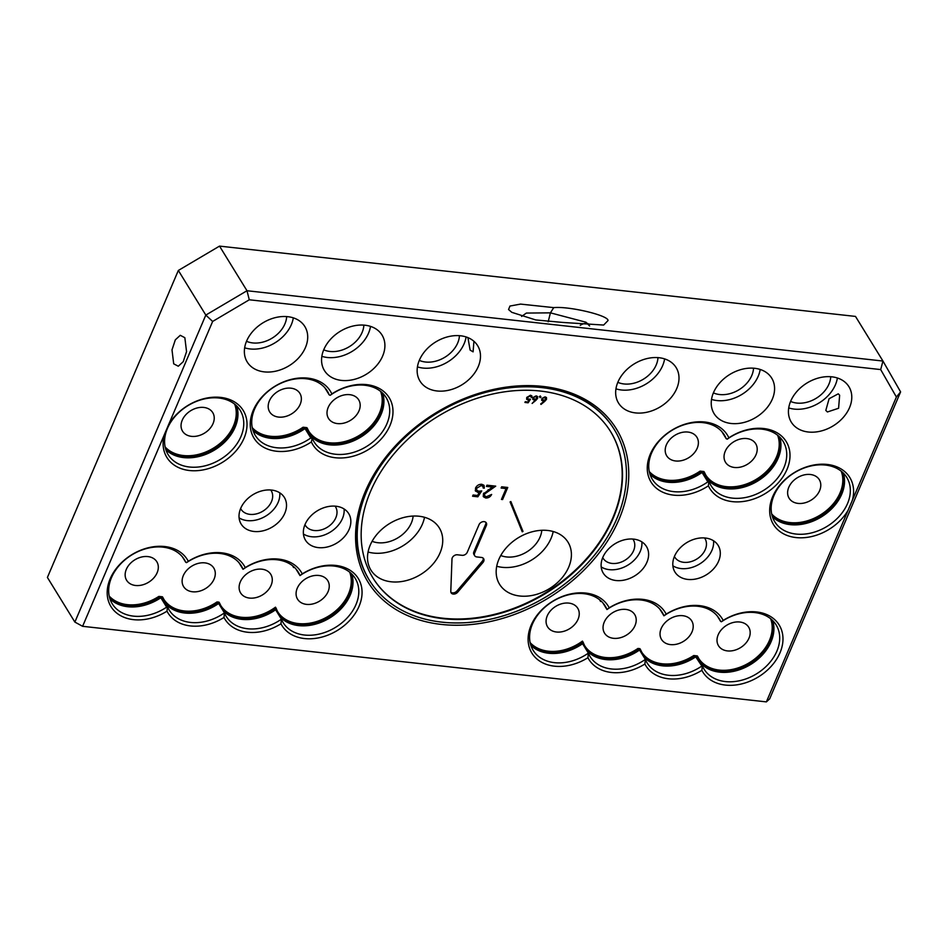 <?xml version="1.0" encoding="UTF-8"?>
<svg xmlns="http://www.w3.org/2000/svg" width="948" height="948" viewBox="0 0 948 948"><rect width="100%" height="100%" fill="white"/><g stroke="black" fill="none" stroke-linecap="round" stroke-linejoin="round"><path stroke-width="1.42" d="M286.663 316.585A26.426 19.624 -31.6 0 1 252.737 342.927A26.426 19.624 -31.6 0 1 246.516 341.28M459.436 335.675A26.426 19.624 -31.6 0 1 425.522 362.018A26.426 19.624 -31.6 0 1 419.3 360.382M363.866 325.117A26.426 19.624 -31.6 0 1 329.94 351.459A26.426 19.624 -31.6 0 1 323.718 349.812M337.429 423.59A17.716 13.153 -31.6 0 1 328.506 418.424A17.716 13.153 -31.6 0 1 331.587 402.177A17.716 13.153 -31.6 0 1 349.753 394.676A17.716 13.153 -31.6 0 1 358.688 399.843A17.716 13.153 -31.6 0 1 355.607 416.089A17.716 13.153 -31.6 0 1 337.429 423.59M278.605 417.084A17.716 13.153 -31.6 0 1 269.682 411.918A17.716 13.153 -31.6 0 1 272.763 395.683A17.716 13.153 -31.6 0 1 290.941 388.182A17.716 13.153 -31.6 0 1 299.864 393.349A17.716 13.153 -31.6 0 1 296.783 409.583A17.716 13.153 -31.6 0 1 278.605 417.084M191.484 436.353A17.716 13.153 -31.6 0 1 182.549 431.186A17.716 13.153 -31.6 0 1 185.63 414.94A17.716 13.153 -31.6 0 1 203.808 407.439A17.716 13.153 -31.6 0 1 212.731 412.605A17.716 13.153 -31.6 0 1 209.65 428.851A17.716 13.153 -31.6 0 1 191.484 436.353M135.564 585.485A17.716 13.153 -31.6 0 1 126.641 580.318A17.716 13.153 -31.6 0 1 129.722 564.084A17.716 13.153 -31.6 0 1 147.9 556.583A17.716 13.153 -31.6 0 1 156.823 561.749A17.716 13.153 -31.6 0 1 153.742 577.984A17.716 13.153 -31.6 0 1 135.564 585.485M249.525 598.081A17.716 13.153 -31.6 0 1 240.602 592.915A17.716 13.153 -31.6 0 1 243.683 576.68A17.716 13.153 -31.6 0 1 261.861 569.179A17.716 13.153 -31.6 0 1 270.784 574.346A17.716 13.153 -31.6 0 1 267.703 590.58A17.716 13.153 -31.6 0 1 249.525 598.081M306.512 604.374A17.716 13.153 -31.6 0 1 297.577 599.207A17.716 13.153 -31.6 0 1 300.658 582.973A17.716 13.153 -31.6 0 1 318.836 575.472A17.716 13.153 -31.6 0 1 327.759 580.638A17.716 13.153 -31.6 0 1 324.678 596.873A17.716 13.153 -31.6 0 1 306.512 604.374M335.082 506.137A17.716 13.153 -31.6 0 1 335.509 506.765A17.716 13.153 -31.6 0 1 332.428 523.012A17.716 13.153 -31.6 0 1 314.25 530.513A17.716 13.153 -31.6 0 1 305.327 525.346A17.716 13.153 -31.6 0 1 304.948 524.682M270.749 489.998A17.716 13.153 -31.6 0 1 271.175 490.626A17.716 13.153 -31.6 0 1 268.094 506.86A17.716 13.153 -31.6 0 1 249.917 514.361A17.716 13.153 -31.6 0 1 240.993 509.195A17.716 13.153 -31.6 0 1 240.626 508.543M192.551 591.777A17.716 13.153 -31.6 0 1 183.616 586.611A17.716 13.153 -31.6 0 1 186.697 570.376A17.716 13.153 -31.6 0 1 204.875 562.875A17.716 13.153 -31.6 0 1 213.798 568.042A17.716 13.153 -31.6 0 1 210.717 584.276A17.716 13.153 -31.6 0 1 192.551 591.777M830.732 376.723A26.426 19.624 -31.6 0 1 796.806 403.066A26.426 19.624 -31.6 0 1 790.596 401.419M657.959 357.621A26.426 19.624 -31.6 0 1 624.033 383.964A26.426 19.624 -31.6 0 1 617.812 382.328M753.53 368.191A26.426 19.624 -31.6 0 1 719.615 394.534A26.426 19.624 -31.6 0 1 713.394 392.887M675.64 460.977A17.716 13.153 -31.6 0 1 666.705 455.81A17.716 13.153 -31.6 0 1 669.786 439.564A17.716 13.153 -31.6 0 1 687.964 432.063A17.716 13.153 -31.6 0 1 696.887 437.229A17.716 13.153 -31.6 0 1 693.806 453.476A17.716 13.153 -31.6 0 1 675.64 460.977M734.451 467.471A17.716 13.153 -31.6 0 1 725.528 462.304A17.716 13.153 -31.6 0 1 728.609 446.07A17.716 13.153 -31.6 0 1 746.787 438.569A17.716 13.153 -31.6 0 1 755.71 443.735A17.716 13.153 -31.6 0 1 752.629 459.97A17.716 13.153 -31.6 0 1 734.451 467.471M798.05 503.4A17.716 13.153 -31.6 0 1 789.115 498.233A17.716 13.153 -31.6 0 1 792.196 481.999A17.716 13.153 -31.6 0 1 810.374 474.498A17.716 13.153 -31.6 0 1 819.297 479.664A17.716 13.153 -31.6 0 1 816.216 495.899A17.716 13.153 -31.6 0 1 798.05 503.4M727.424 650.909A17.716 13.153 -31.6 0 1 718.501 645.742A17.716 13.153 -31.6 0 1 721.582 629.508A17.716 13.153 -31.6 0 1 739.76 622.006A17.716 13.153 -31.6 0 1 748.683 627.173A17.716 13.153 -31.6 0 1 745.602 643.408A17.716 13.153 -31.6 0 1 727.424 650.909M613.463 638.312A17.716 13.153 -31.6 0 1 604.54 633.145A17.716 13.153 -31.6 0 1 607.621 616.911A17.716 13.153 -31.6 0 1 625.799 609.41A17.716 13.153 -31.6 0 1 634.722 614.577A17.716 13.153 -31.6 0 1 631.641 630.811A17.716 13.153 -31.6 0 1 613.463 638.312M556.488 632.008A17.716 13.153 -31.6 0 1 547.565 626.841A17.716 13.153 -31.6 0 1 550.646 610.607A17.716 13.153 -31.6 0 1 568.812 603.106A17.716 13.153 -31.6 0 1 577.747 608.272A17.716 13.153 -31.6 0 1 574.666 624.507A17.716 13.153 -31.6 0 1 556.488 632.008M632.849 539.057A17.716 13.153 -31.6 0 1 633.276 539.685A17.716 13.153 -31.6 0 1 630.195 555.919A17.716 13.153 -31.6 0 1 612.017 563.42A17.716 13.153 -31.6 0 1 603.094 558.254A17.716 13.153 -31.6 0 1 602.727 557.59M704.542 537.943A17.716 13.153 -31.6 0 1 704.968 538.582A17.716 13.153 -31.6 0 1 701.887 554.817A17.716 13.153 -31.6 0 1 683.709 562.318A17.716 13.153 -31.6 0 1 674.786 557.151A17.716 13.153 -31.6 0 1 674.407 556.488M670.449 644.604A17.716 13.153 -31.6 0 1 661.526 639.438A17.716 13.153 -31.6 0 1 664.607 623.203A17.716 13.153 -31.6 0 1 682.773 615.702A17.716 13.153 -31.6 0 1 691.708 620.869A17.716 13.153 -31.6 0 1 688.627 637.103A17.716 13.153 -31.6 0 1 670.449 644.604M589.62 325.994L585.983 322.225L550.421 312.852L548.181 321.787M562.851 322.45L603.651 325.057L608.035 320.531C608.498 315.4 569.144 306.05 553.739 307.626L520.547 304.095L509.953 306.05L508.555 309.534L511.801 312.33L535.75 319.95L562.851 322.45M184.848 337.701L180.274 335.308L175.333 339.822L172.003 349.883L173.697 363.831L178.283 366.224L183.213 361.709L186.543 351.649L184.848 337.701M264.267 371.877A33.832 25.122 -31.6 0 1 247.227 362.006A33.832 25.122 -31.6 0 1 253.104 331.006A33.832 25.122 -31.6 0 1 287.801 316.691A33.832 25.122 -31.6 0 1 304.853 326.55A33.832 25.122 -31.6 0 1 298.964 357.55A33.832 25.122 -31.6 0 1 264.267 371.877M244.655 347.798A33.832 25.122 148.4 0 0 250.165 348.959A33.832 25.122 148.4 0 0 293.311 317.853M437.052 390.979A33.832 25.122 -31.6 0 1 420 381.108A33.832 25.122 -31.6 0 1 425.889 350.108A33.832 25.122 -31.6 0 1 460.586 335.782A33.832 25.122 -31.6 0 1 477.626 345.653A33.832 25.122 -31.6 0 1 471.749 376.652A33.832 25.122 -31.6 0 1 437.052 390.979M417.44 366.888A33.832 25.122 148.4 0 0 422.938 368.061A33.832 25.122 148.4 0 0 466.096 336.955M341.47 380.409A33.832 25.122 -31.6 0 1 324.429 370.55A33.832 25.122 -31.6 0 1 330.307 339.538A33.832 25.122 -31.6 0 1 365.004 325.223A33.832 25.122 -31.6 0 1 382.044 335.082A33.832 25.122 -31.6 0 1 376.166 366.082A33.832 25.122 -31.6 0 1 341.47 380.409M321.858 356.329A33.832 25.122 148.4 0 0 327.368 357.491A33.832 25.122 148.4 0 0 370.514 326.385M252.251 427.666A41.226 30.62 148.4 0 0 270.429 436.258A41.226 30.62 148.4 0 0 303.087 427.228L303.834 428.437A41.226 30.62 -31.6 0 1 271.175 437.466A41.226 30.62 -31.6 0 1 252.346 428.152M380.978 391.69A41.226 30.62 -31.6 0 1 370.786 428.105A41.226 30.62 -31.6 0 1 329.987 443.972A41.226 30.62 -31.6 0 1 309.226 431.944A41.226 30.62 -31.6 0 1 307.626 428.863L306.891 427.655L303.087 427.228M308.858 431.34A41.226 30.62 148.4 0 0 329.252 442.763A41.226 30.62 148.4 0 0 369.601 427.358A41.226 30.62 148.4 0 0 380.61 391.382M235.033 404.452A41.226 30.62 -31.6 0 1 224.842 440.867A41.226 30.62 -31.6 0 1 184.042 456.735A41.226 30.62 -31.6 0 1 165.213 447.409M165.118 446.935A41.226 30.62 148.4 0 0 183.296 455.526A41.226 30.62 148.4 0 0 223.657 440.121A41.226 30.62 148.4 0 0 234.654 404.144M293.086 566.181A41.226 30.62 -31.6 0 1 293.631 567.579L292.885 566.371A41.226 30.62 148.4 0 0 292.707 565.873M350.061 572.485A41.226 30.62 -31.6 0 1 339.87 608.9A41.226 30.62 -31.6 0 1 299.07 624.768A41.226 30.62 -31.6 0 1 278.297 612.74A41.226 30.62 -31.6 0 1 276.224 608.391L275.477 607.182A41.226 30.62 148.4 0 1 241.349 617.255A41.226 30.62 148.4 0 1 220.955 605.831M277.942 612.135A41.226 30.62 148.4 0 0 298.324 623.559A41.226 30.62 148.4 0 0 338.685 608.142A41.226 30.62 148.4 0 0 349.682 572.177M276.224 608.391A41.226 30.62 -31.6 0 1 242.084 618.463A41.226 30.62 -31.6 0 1 221.322 606.447A41.226 30.62 -31.6 0 1 219.735 603.355L218.988 602.146L217.021 601.933L217.767 603.129A41.226 30.62 -31.6 0 1 185.109 612.171A41.226 30.62 -31.6 0 1 164.336 600.143A41.226 30.62 -31.6 0 1 163.174 597.998L162.428 596.802L158.885 596.399L159.619 597.607A41.226 30.62 -31.6 0 1 128.134 605.867A41.226 30.62 -31.6 0 1 109.304 596.541M163.98 599.539A41.226 30.62 148.4 0 0 184.362 610.962A41.226 30.62 148.4 0 0 217.021 601.933M109.198 596.067A41.226 30.62 148.4 0 0 127.388 604.658A41.226 30.62 148.4 0 0 158.885 596.399M318.267 547.612A25.371 18.841 -31.6 0 1 305.493 540.206A25.371 18.841 -31.6 0 1 309.901 516.956A25.371 18.841 -31.6 0 1 335.924 506.22A25.371 18.841 -31.6 0 1 348.71 513.615A25.371 18.841 -31.6 0 1 344.29 536.864A25.371 18.841 -31.6 0 1 318.267 547.612M303.419 533.997A25.371 18.841 148.4 0 0 311.584 536.746A25.371 18.841 148.4 0 0 344.088 508.969M253.934 531.461A25.371 18.841 -31.6 0 1 241.159 524.066A25.371 18.841 -31.6 0 1 245.568 500.817A25.371 18.841 -31.6 0 1 271.59 490.069A25.371 18.841 -31.6 0 1 284.376 497.475A25.371 18.841 -31.6 0 1 279.956 520.725A25.371 18.841 -31.6 0 1 253.934 531.461M239.086 517.857A25.371 18.841 148.4 0 0 247.262 520.606A25.371 18.841 148.4 0 0 279.755 492.83M808.336 432.015A33.832 25.122 -31.6 0 1 791.296 422.156A33.832 25.122 -31.6 0 1 797.185 391.145A33.832 25.122 -31.6 0 1 831.882 376.83A33.832 25.122 -31.6 0 1 848.922 386.689A33.832 25.122 -31.6 0 1 843.033 417.701A33.832 25.122 -31.6 0 1 808.336 432.015M788.724 407.936A33.832 25.122 148.4 0 0 794.234 409.098A33.832 25.122 148.4 0 0 837.392 377.991M635.563 412.913A33.832 25.122 -31.6 0 1 618.523 403.054A33.832 25.122 -31.6 0 1 624.4 372.054A33.832 25.122 -31.6 0 1 659.097 357.728A33.832 25.122 -31.6 0 1 676.137 367.599A33.832 25.122 -31.6 0 1 670.26 398.598A33.832 25.122 -31.6 0 1 635.563 412.913M615.951 388.834A33.832 25.122 148.4 0 0 621.461 389.995A33.832 25.122 148.4 0 0 664.607 358.889M731.145 423.483A33.832 25.122 -31.6 0 1 714.093 413.624A33.832 25.122 -31.6 0 1 719.982 382.613A33.832 25.122 -31.6 0 1 754.679 368.298A33.832 25.122 -31.6 0 1 771.719 378.157A33.832 25.122 -31.6 0 1 765.842 409.157A33.832 25.122 -31.6 0 1 731.145 423.483M711.533 399.404A33.832 25.122 148.4 0 0 717.032 400.566A33.832 25.122 148.4 0 0 760.189 369.459M649.984 474.249A42.293 31.402 148.4 0 0 667.83 482.224A42.293 31.402 148.4 0 0 702.041 472.459L700.856 472.329A41.226 30.62 -31.6 0 1 668.198 481.359A41.226 30.62 -31.6 0 1 649.38 472.033M649.273 471.559A41.226 30.62 148.4 0 0 667.451 480.15A41.226 30.62 148.4 0 0 700.11 471.12L703.914 471.535L704.66 472.744L703.463 472.614L709.258 482.022L707.836 481.868A42.293 31.402 148.4 0 1 673.613 491.633A42.293 31.402 148.4 0 1 652.319 479.297A42.293 31.402 148.4 0 1 659.666 440.547A42.293 31.402 148.4 0 1 703.049 422.642A42.293 31.402 148.4 0 1 724.343 434.978A42.293 31.402 148.4 0 1 726.227 438.746L727.649 438.9A42.293 31.402 148.4 0 1 761.86 429.148A42.293 31.402 148.4 0 1 783.167 441.472A42.293 31.402 148.4 0 1 775.808 480.221A42.293 31.402 148.4 0 1 732.437 498.127A42.293 31.402 148.4 0 1 711.13 485.803A42.293 31.402 148.4 0 1 709.258 482.022M700.856 472.329L700.11 471.12M778.012 435.57A41.226 30.62 -31.6 0 1 767.821 471.997A41.226 30.62 -31.6 0 1 727.021 487.865A41.226 30.62 -31.6 0 1 706.248 475.837A41.226 30.62 -31.6 0 1 704.66 472.744M705.881 475.232A41.226 30.62 148.4 0 0 726.275 486.656A41.226 30.62 148.4 0 0 766.624 471.239A41.226 30.62 148.4 0 0 777.633 435.274M841.599 471.5A41.226 30.62 -31.6 0 1 831.408 507.927A41.226 30.62 -31.6 0 1 790.608 523.782A41.226 30.62 -31.6 0 1 771.79 514.456M771.684 513.982A41.226 30.62 148.4 0 0 789.862 522.573A41.226 30.62 148.4 0 0 830.223 507.168A41.226 30.62 148.4 0 0 841.22 471.192M770.985 619.008A41.226 30.62 -31.6 0 1 760.794 655.424A41.226 30.62 -31.6 0 1 719.994 671.291A41.226 30.62 -31.6 0 1 699.221 659.275A41.226 30.62 -31.6 0 1 698.06 657.13L696.839 657L702.243 666.622L695.725 656.869L693.77 655.53L697.313 655.921L698.06 657.13M698.854 658.659A41.226 30.62 148.4 0 0 719.248 670.082A41.226 30.62 148.4 0 0 759.609 654.677A41.226 30.62 148.4 0 0 770.606 618.7M694.505 656.739A41.226 30.62 -31.6 0 1 663.008 664.998A41.226 30.62 -31.6 0 1 642.234 652.971A41.226 30.62 -31.6 0 1 640.647 649.878L639.912 648.669L637.945 648.456L638.691 649.664A41.226 30.62 -31.6 0 1 606.033 658.694A41.226 30.62 -31.6 0 1 585.26 646.666A41.226 30.62 -31.6 0 1 583.186 642.317L582.439 641.121A41.226 30.62 148.4 0 1 548.311 651.193A41.226 30.62 148.4 0 1 530.122 642.602M641.879 652.366A41.226 30.62 148.4 0 0 662.273 663.79A41.226 30.62 148.4 0 0 693.77 655.53M584.892 646.062A41.226 30.62 148.4 0 0 605.286 657.485A41.226 30.62 148.4 0 0 637.945 648.456M583.186 642.317A41.226 30.62 -31.6 0 1 549.046 652.402A41.226 30.62 -31.6 0 1 530.228 643.076M616.034 580.52A25.371 18.841 -31.6 0 1 603.26 573.125A25.371 18.841 -31.6 0 1 607.668 549.876A25.371 18.841 -31.6 0 1 633.691 539.128A25.371 18.841 -31.6 0 1 646.477 546.534A25.371 18.841 -31.6 0 1 642.057 569.784A25.371 18.841 -31.6 0 1 616.034 580.52M601.186 566.916A25.371 18.841 148.4 0 0 609.363 569.665A25.371 18.841 148.4 0 0 641.855 541.889M687.727 579.418A25.371 18.841 -31.6 0 1 674.94 572.023A25.371 18.841 -31.6 0 1 679.361 548.762A25.371 18.841 -31.6 0 1 705.383 538.026A25.371 18.841 -31.6 0 1 718.157 545.42A25.371 18.841 -31.6 0 1 713.749 568.67A25.371 18.841 -31.6 0 1 687.727 579.418M672.879 565.802A25.371 18.841 148.4 0 0 681.043 568.563A25.371 18.841 148.4 0 0 713.548 540.775M553.739 307.626L550.421 312.852L526.377 313.065L521.601 316.442M588.021 323.647A14.801 9.243 -59.1 0 0 580.259 325.33M441.401 624.424A145.897 108.333 -31.6 0 1 365.336 491.408A145.897 108.333 -31.6 0 1 542.92 386.429A145.897 108.333 -31.6 0 1 618.997 519.445A145.897 108.333 -31.6 0 1 441.401 624.424M614.28 429.515L613.877 428.863A143.776 106.757 148.4 0 0 541.45 386.938A143.776 106.757 148.4 0 0 393.977 447.811A143.776 106.757 148.4 0 0 368.973 579.572L369.376 580.223A143.776 106.757 -31.6 0 1 366.829 491.052A143.776 106.757 -31.6 0 1 488.599 391.631A143.776 106.757 -31.6 0 1 614.28 429.515A143.776 106.757 -31.6 0 1 616.816 518.686A143.776 106.757 -31.6 0 1 495.046 618.12A143.776 106.757 -31.6 0 1 369.376 580.223M708.772 482.307L708.405 485.814A44.829 33.287 -31.6 0 1 673.625 495.14A44.829 33.287 -31.6 0 1 650.257 454.27A44.829 33.287 -31.6 0 1 704.814 422.014A44.829 33.287 -31.6 0 1 728.858 437.846L727.163 439.197M728.858 437.846A44.829 33.287 -31.6 0 1 763.638 428.52A44.829 33.287 -31.6 0 1 787.006 469.39A44.829 33.287 -31.6 0 1 732.449 501.646A44.829 33.287 -31.6 0 1 708.405 485.814M825.459 465.065A42.293 31.402 148.4 0 0 773.983 495.496A42.293 31.402 148.4 0 0 774.729 521.72A42.293 31.402 148.4 0 0 796.024 534.056A42.293 31.402 148.4 0 0 847.5 503.625A42.293 31.402 148.4 0 0 846.754 477.401A42.293 31.402 148.4 0 0 825.459 465.065M848.093 510.285A44.829 33.287 -31.6 0 1 793.393 537.184A44.829 33.287 -31.6 0 1 772.667 496.705A44.829 33.287 -31.6 0 1 824.511 464.236A44.829 33.287 -31.6 0 1 852.37 500.26L766.375 701.887L769.658 698.877L900.6 391.891L882.955 361.046L246.99 290.74L205.811 315.08L178.343 270.453L47.4 577.451L74.868 622.078L82.606 626.308L766.375 701.887M218.881 398.018A42.293 31.402 148.4 0 0 167.417 428.449A42.293 31.402 148.4 0 0 168.163 454.673A42.293 31.402 148.4 0 0 189.458 467.009A42.293 31.402 148.4 0 0 240.934 436.578A42.293 31.402 148.4 0 0 240.188 410.354A42.293 31.402 148.4 0 0 218.881 398.018M164.324 434.705L168.602 424.68A44.829 33.287 -31.6 0 1 223.301 397.781A44.829 33.287 -31.6 0 1 244.027 438.26A44.829 33.287 -31.6 0 1 192.183 470.729A44.829 33.287 -31.6 0 1 164.324 434.705L82.606 626.308M659.844 609.149L663.956 615.821A42.293 31.402 148.4 0 1 719.165 618.606A42.293 31.402 148.4 0 1 720.646 621.438L721.748 621.556A42.293 31.402 148.4 0 1 754.833 612.574A42.293 31.402 148.4 0 1 776.139 624.91A42.293 31.402 148.4 0 1 768.781 663.659A42.293 31.402 148.4 0 1 725.41 681.565A42.293 31.402 148.4 0 1 704.115 669.229A42.293 31.402 148.4 0 1 702.622 666.397M721.369 621.781L723.17 620.419A44.829 33.287 -31.6 0 1 756.611 611.958A44.829 33.287 -31.6 0 1 779.979 652.828A44.829 33.287 -31.6 0 1 725.421 685.084A44.829 33.287 -31.6 0 1 701.887 670.307A44.829 33.287 -31.6 0 1 644.901 664.015A44.829 33.287 -31.6 0 1 587.926 657.711L588.376 653.125L582.582 643.716A42.293 31.402 148.4 0 1 548.679 653.255A42.293 31.402 148.4 0 1 530.833 645.292M587.926 657.711A44.829 33.287 -31.6 0 1 541.272 662.06A44.829 33.287 -31.6 0 1 531.105 625.313A44.829 33.287 -31.6 0 1 570.293 594.029A44.829 33.287 -31.6 0 1 609.209 607.822A44.829 33.287 -31.6 0 1 666.183 614.126L663.956 615.821A42.293 31.402 148.4 0 0 662.178 612.313A42.293 31.402 148.4 0 0 606.969 609.528A42.293 31.402 148.4 0 0 605.203 606.009A42.293 31.402 148.4 0 0 583.897 593.685A42.293 31.402 148.4 0 0 532.421 624.116A42.293 31.402 148.4 0 0 533.167 650.34A42.293 31.402 148.4 0 0 554.473 662.664A42.293 31.402 148.4 0 0 588.376 653.125A42.293 31.402 148.4 0 0 590.154 656.632A42.293 31.402 148.4 0 0 611.448 668.968A42.293 31.402 148.4 0 0 645.351 659.417L644.901 664.015M330.627 395.02L331.836 393.953A44.829 33.287 -31.6 0 1 366.615 384.627A44.829 33.287 -31.6 0 1 389.984 425.498A44.829 33.287 -31.6 0 1 335.414 457.754A44.829 33.287 -31.6 0 1 311.371 441.934L312.236 438.13A42.293 31.402 148.4 0 0 314.108 441.91A42.293 31.402 148.4 0 0 335.414 454.246A42.293 31.402 148.4 0 0 378.785 436.341A42.293 31.402 148.4 0 0 386.144 397.591A42.293 31.402 148.4 0 0 364.838 385.255A42.293 31.402 148.4 0 0 330.627 395.02M311.371 441.934A44.829 33.287 -31.6 0 1 276.603 451.26A44.829 33.287 -31.6 0 1 253.234 410.389A44.829 33.287 -31.6 0 1 307.792 378.134A44.829 33.287 -31.6 0 1 331.836 393.953M330.141 395.304L329.193 394.866A42.293 31.402 148.4 0 0 327.321 391.086A42.293 31.402 148.4 0 0 306.014 378.75A42.293 31.402 148.4 0 0 262.643 396.655A42.293 31.402 148.4 0 0 255.296 435.405A42.293 31.402 148.4 0 0 276.591 447.74A42.293 31.402 148.4 0 0 310.802 437.976L311.75 438.426M133.561 619.66A44.829 33.287 -31.6 0 1 110.181 578.79A44.829 33.287 -31.6 0 1 164.751 546.534A44.829 33.287 -31.6 0 1 188.285 561.299A44.829 33.287 -31.6 0 1 245.259 567.591A44.829 33.287 -31.6 0 1 302.246 573.896A44.829 33.287 -31.6 0 1 358.486 578.849A44.829 33.287 -31.6 0 1 336.173 631.155A44.829 33.287 -31.6 0 1 280.964 623.784A44.829 33.287 -31.6 0 1 223.989 617.48A44.829 33.287 -31.6 0 1 167.002 611.187A44.829 33.287 -31.6 0 1 133.561 619.66M222.756 610.157A42.293 31.402 148.4 0 0 241.716 619.328A42.293 31.402 148.4 0 0 275.631 609.777L281.414 619.186A42.293 31.402 148.4 0 0 283.191 622.706A42.293 31.402 148.4 0 0 304.486 635.03A42.293 31.402 148.4 0 0 347.869 617.136A42.293 31.402 148.4 0 0 355.216 578.375A42.293 31.402 148.4 0 0 333.921 566.051A42.293 31.402 148.4 0 0 300.006 575.59A42.293 31.402 148.4 0 0 298.241 572.082A42.293 31.402 148.4 0 0 243.032 569.298A42.293 31.402 148.4 0 0 241.254 565.778A42.293 31.402 148.4 0 0 186.874 562.437L185.761 562.318A42.293 31.402 148.4 0 0 184.279 559.486A42.293 31.402 148.4 0 0 162.973 547.15A42.293 31.402 148.4 0 0 119.602 565.055A42.293 31.402 148.4 0 0 112.243 603.805A42.293 31.402 148.4 0 0 133.55 616.141A42.293 31.402 148.4 0 0 166.635 607.158L167.358 607.49L167.002 611.187M467.921 337.618L470.113 350.085L473.099 351.85L473.917 341.28M839.644 395.257L838.269 393.823L829.097 398.729L825.815 410.413L827.414 411.965L838.589 408.268L839.644 395.257M702.041 472.459L707.836 481.868M707.872 479.771A42.293 31.402 148.4 0 0 726.654 488.718A42.293 31.402 148.4 0 0 767.501 473.443A42.293 31.402 148.4 0 0 779.706 437.111M772.395 516.672A42.293 31.402 148.4 0 0 790.241 524.647A42.293 31.402 148.4 0 0 831.088 509.372A42.293 31.402 148.4 0 0 843.305 473.04M165.829 449.625A42.293 31.402 148.4 0 0 183.675 457.6A42.293 31.402 148.4 0 0 224.522 442.325A42.293 31.402 148.4 0 0 236.727 405.993M586.694 650.387A42.293 31.402 148.4 0 0 605.665 659.559A42.293 31.402 148.4 0 0 639.568 650.008L645.351 659.417A42.293 31.402 148.4 0 0 647.129 662.936A42.293 31.402 148.4 0 0 668.435 675.26A42.293 31.402 148.4 0 0 701.52 666.278M643.68 656.691A42.293 31.402 148.4 0 0 662.64 665.851A42.293 31.402 148.4 0 0 695.725 656.869M700.181 662.427A42.293 31.402 148.4 0 0 719.627 672.156A42.293 31.402 148.4 0 0 760.474 656.881A42.293 31.402 148.4 0 0 772.679 620.549M310.849 435.879A42.293 31.402 148.4 0 0 329.62 444.837A42.293 31.402 148.4 0 0 370.467 429.562A42.293 31.402 148.4 0 0 382.684 393.23M252.962 430.356A42.293 31.402 148.4 0 0 270.808 438.332A42.293 31.402 148.4 0 0 305.019 428.567L310.802 437.976M109.909 598.757A42.293 31.402 148.4 0 0 127.755 606.732A42.293 31.402 148.4 0 0 160.852 597.75L166.635 607.158M165.296 603.295A42.293 31.402 148.4 0 0 184.742 613.024A42.293 31.402 148.4 0 0 218.644 603.485L224.439 612.894L223.989 617.48M167.358 607.49L167.749 607.277A42.293 31.402 148.4 0 0 169.23 610.109A42.293 31.402 148.4 0 0 190.536 622.433A42.293 31.402 148.4 0 0 224.439 612.894A42.293 31.402 148.4 0 0 226.205 616.401A42.293 31.402 148.4 0 0 247.511 628.737A42.293 31.402 148.4 0 0 281.414 619.186L280.964 623.784M302.246 573.896L300.006 575.59L295.906 568.919M279.731 616.461A42.293 31.402 148.4 0 0 298.703 625.621A42.293 31.402 148.4 0 0 339.55 610.358A42.293 31.402 148.4 0 0 351.767 574.026M74.868 622.078L205.811 315.08L212.636 321.455L249.288 299.781L880.692 369.578L882.955 361.046L855.499 316.419L219.521 246.113L178.343 270.453M219.521 246.113L246.99 290.74L249.288 299.781M600.037 600.108A41.226 30.62 -31.6 0 1 600.594 601.506L599.847 600.297A41.226 30.62 148.4 0 0 599.669 599.811M880.692 369.578L896.393 397.034L900.6 391.891M896.393 397.034L852.37 500.26M212.636 321.455L168.602 424.68M666.183 614.126A44.829 33.287 -31.6 0 1 723.17 620.419M217.767 603.129L219.735 603.355M640.647 649.878L638.691 649.664M702.243 666.622L701.887 670.307M602.857 602.845L606.969 609.528L609.209 607.822M238.92 562.614L243.032 569.298L245.259 567.591M186.483 562.65L188.285 561.299M303.834 428.437L305.019 428.567M312.236 438.13L306.441 428.721L307.626 428.863M167.749 607.277L161.954 597.868L163.174 597.998M159.619 597.607L160.852 597.75M726.227 438.746L721.819 431.589M720.646 621.438L717.304 616.01M329.193 394.866L324.797 387.708M185.761 562.318L182.419 556.879M450.869 592.18A4.23 3.14 148.4 0 0 456.948 590.983L482.236 561.263A4.23 3.14 148.4 0 0 482.959 560.114A4.23 3.14 148.4 0 0 483.172 558.147M483.705 561.311A4.23 3.14 -31.6 0 1 482.982 562.472L457.694 592.18A4.23 3.14 -31.6 0 1 451.141 592.844A4.23 3.14 -31.6 0 1 450.786 591.422L451.983 559.047A4.23 3.14 -31.6 0 1 457.41 554.793L462.103 555.315A4.23 3.14 148.4 0 0 467.257 552.269L479.024 524.682A4.23 3.14 -31.6 0 1 482.603 521.755A4.23 3.14 -31.6 0 1 486.3 522.869A4.23 3.14 -31.6 0 1 486.371 525.488L474.604 553.087A4.23 3.14 148.4 0 0 474.675 555.706A4.23 3.14 148.4 0 0 476.808 556.938L481.501 557.46A4.23 3.14 -31.6 0 1 483.634 558.692A4.23 3.14 -31.6 0 1 483.705 561.311M370.206 545.159A40.172 29.826 -31.6 0 1 404.227 517.371A40.172 29.826 -31.6 0 1 439.339 527.965A40.172 29.826 -31.6 0 1 440.05 552.874A40.172 29.826 -31.6 0 1 406.028 580.662A40.172 29.826 -31.6 0 1 370.905 570.068A40.172 29.826 -31.6 0 1 370.206 545.159M368.061 552.032A40.172 29.826 148.4 0 0 422.381 524.173A40.172 29.826 148.4 0 0 424.526 517.288M370.514 491.467A139.546 103.616 -31.6 0 1 488.694 394.961A139.546 103.616 -31.6 0 1 610.678 431.731A139.546 103.616 -31.6 0 1 613.143 518.283A139.546 103.616 -31.6 0 1 494.951 614.79A139.546 103.616 -31.6 0 1 372.979 578.007A139.546 103.616 -31.6 0 1 370.514 491.467M372.825 577.77A139.546 103.616 148.4 0 0 494.832 614.257A139.546 103.616 148.4 0 0 612.835 517.798A139.546 103.616 148.4 0 0 610.524 431.494M498.861 559.379A40.172 29.826 -31.6 0 1 532.894 531.603A40.172 29.826 -31.6 0 1 568.006 542.185A40.172 29.826 -31.6 0 1 568.717 567.105A40.172 29.826 -31.6 0 1 534.696 594.882A40.172 29.826 -31.6 0 1 499.572 584.3A40.172 29.826 -31.6 0 1 498.861 559.379M496.728 566.264A40.172 29.826 148.4 0 0 551.049 538.393A40.172 29.826 148.4 0 0 553.194 531.52M372.102 541.308A27.492 20.406 148.4 0 0 411.349 522.952A27.492 20.406 148.4 0 0 413.127 516.067M500.769 555.528A27.492 20.406 148.4 0 0 540.016 537.172A27.492 20.406 148.4 0 0 541.794 530.288M535.075 400.269L532.883 399.475L532.847 397.828L536.236 395.861L537.611 396.631L537.646 398.338L535.869 400.364L532.124 403.445L535.075 400.269L532.764 399.226M543.951 401.241L541.77 400.459L541.735 398.812L545.112 396.845L546.498 397.615L546.522 399.321L544.756 401.348L541.012 404.429L543.951 401.241L541.64 400.198M522.988 531.425L522.23 531.804L510.095 501.919L510.854 501.539L522.988 531.425L510.64 501.646M486.431 486.419L486.964 485.186L495.709 486.146L484.57 494.026L484.641 495.828L486.324 496.776L491.645 494.453C490.389 496.882 488.41 498.067 485.731 498.008L483.468 496.799L483.373 493.991L492.415 487.082L486.431 486.419M502.594 499.549L501.445 499.418L506.066 488.587L501.113 488.042L501.646 486.798L507.749 487.473L502.594 499.549L501.883 498.387M483.172 488.007L483.006 486.514L481.252 485.518L476.678 488.22L476.69 490.223L478.645 491.23L481.75 490.922L477.851 496.811L472.578 496.231L473.099 494.998L477.484 495.472L479.522 492.379L475.552 491.147L475.541 488.054C476.868 485.435 478.977 484.179 481.845 484.286L484.096 485.542L484.321 488.125L483.172 488.007M540.597 396.442L540.988 397.117L540.076 397.65L539.696 396.975L540.597 396.442L540.988 397.117L540.076 397.65L539.696 396.975M531.33 397.473L530.169 395.968L527.408 397.603L527.42 398.812L530.477 399.238L528.119 402.805L524.931 402.45L525.251 401.703L527.894 401.999L529.126 400.115L526.733 399.369L526.721 397.496L530.536 395.233L531.899 395.991L532.029 397.556L531.046 396.347M532.124 403.445L537.646 398.338M537.445 396.406L537.35 397.864M546.522 399.321L540.716 403.943M546.321 397.39L546.226 398.847M474.604 553.087L473.858 551.878A4.23 3.14 148.4 0 0 473.941 554.497L474.675 555.706M473.858 551.878L485.637 524.28A4.23 3.14 148.4 0 0 485.838 522.324M492.415 487.082L491.68 485.874L486.893 485.34M485.731 498.008L483.16 496.1M486.312 496.776L484.985 496.799M484.57 494.026L483.942 493.007M483.646 493.446L484.641 495.828M488.587 490.59L488.09 489.784M493.434 485.897L492.178 486.68M501.575 486.964L505.32 487.379L506.066 488.587M506.54 487.343L506.031 488.54M481.252 485.518L480.506 484.321L483.006 486.514M476.026 487.154L476.678 488.22M484.321 488.125L483.646 485.009M477.911 492.45L475.256 490.483M479.522 492.379L478.835 491.242M478.787 491.171L477.164 491.242M477.851 496.811L477.105 495.614L473.028 495.164M480.008 491.218L479.392 492.154M475.742 487.639L476.69 490.223M540.301 395.956L540.692 396.631M539.779 397.176L539.4 396.489M530.169 395.968L527.408 397.603M531.034 396.987L529.873 395.494M532.029 397.556L531.366 397.022M531.721 395.766L531.733 397.07M528.154 400.163L526.602 399.12M529.126 400.115L527.858 399.677M528.119 402.805L525.109 402.023M529.766 399.381L527.823 402.319M527.112 397.129L527.301 398.551M534.411 399.025L533.274 397.378L535.584 396.122L536.663 397.757M535.584 396.122L536.959 398.243L536.734 396.963M536.959 398.243L534.708 399.511L533.57 397.864L533.606 398.895L533.274 397.378L535.881 396.608M543.287 400.009L542.149 398.361L544.46 397.105L545.538 398.741M544.46 397.105L545.835 399.226L545.621 397.947M545.835 399.226L543.583 400.494L542.446 398.847L542.481 399.878L542.149 398.361L544.756 397.591M482.236 561.263L482.982 562.472M456.948 590.983L457.694 592.18M485.637 524.28L486.371 525.488"/></g></svg>
